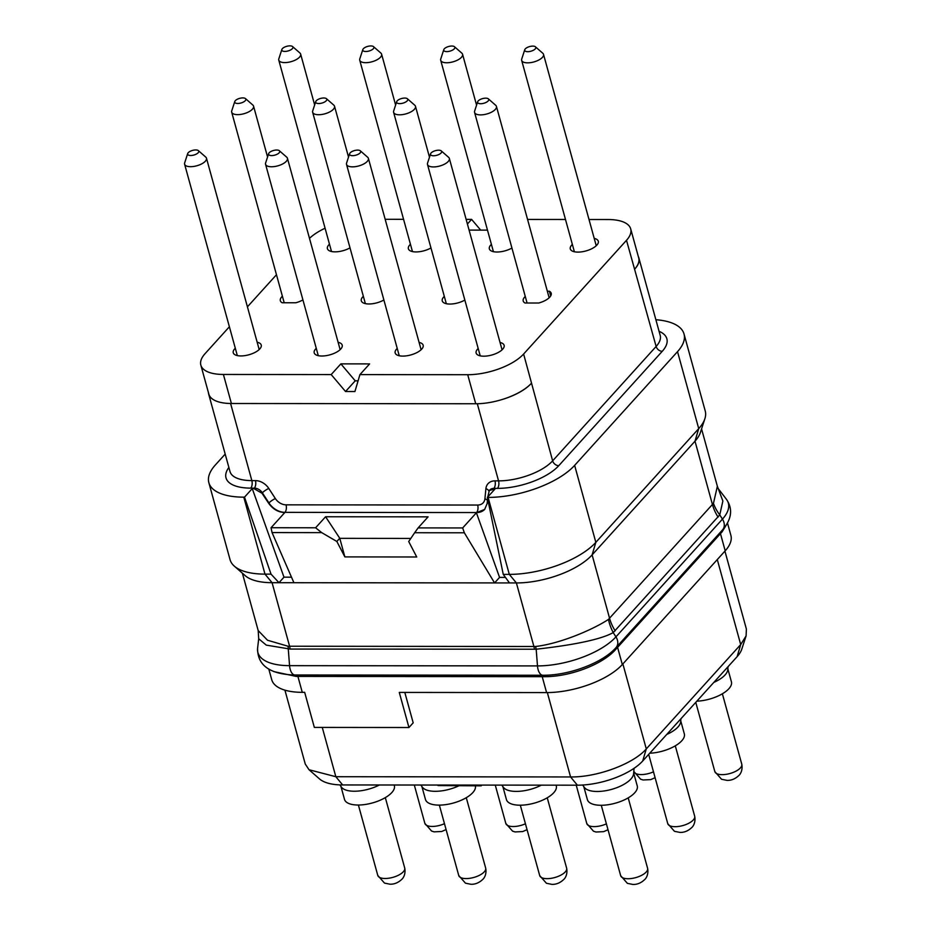 <?xml version="1.0" encoding="UTF-8"?>
<svg xmlns="http://www.w3.org/2000/svg" width="931" height="931" viewBox="0 0 931 931"><rect width="100%" height="100%" fill="white"/><g stroke="black" fill="none" stroke-linecap="round" stroke-linejoin="round"><path stroke-width="1.4" d="M268.838 669.203L271.712 679.653A58.071 24.357 -15.4 0 0 302.272 692.327L304.67 692.327L314.341 727.414L408.953 727.518L399.283 692.42L546.59 692.583A58.071 24.357 -15.4 0 0 622.315 664.536L725.202 550.826A58.071 24.357 -15.4 0 0 730.882 535.348L727.495 523.024M273.83 671.6L296.198 676.418L543.948 676.686C569.213 677.012 602.369 664.781 615.763 649.373L722.119 531.822L726.285 525.049M546.59 692.583L542.214 676.674A2.77 1.385 90.1 0 0 541.027 675.254L542.843 675.254C568.55 675.58 602.543 663.058 616.019 647.604L616.031 647.592A11.056 8.379 42.1 0 1 616.019 647.604L722.537 529.89A2.77 2.246 42.1 0 0 722.119 531.822M701.567 428.912L717.37 486.273L713.46 503.334L608.455 619.406A41.197 30.327 -125.1 0 0 613.226 632.603C597.423 641.378 560.474 646.475 536.186 649.221L290.076 649.058L266.289 645.125L258.702 638.782L257.596 648.197C257.375 664.978 269.292 673.904 293.358 674.975L541.027 675.254M713.46 503.334A41.348 31.06 -149.9 0 0 719.756 514.89L613.226 632.603L615.938 636.862A11.056 8.379 42.1 0 1 616.043 647.58M718.08 517.112A41.476 31.433 -137.9 0 1 712.494 504.695L695.003 441.189A58.071 24.357 -15.4 0 0 700.38 432.543L704.872 418.741A66.369 27.837 164.6 0 1 698.727 428.621L677.524 351.65A66.369 27.837 164.6 0 0 684.017 333.973L705.221 410.932A66.369 27.837 164.6 0 1 704.872 418.741M244.504 497.154L243.782 497.154L264.986 574.124A66.369 27.837 164.6 0 1 234.344 566.164L245.26 575.719A58.071 24.357 -15.4 0 0 272.073 582.69L264.986 574.124L271.026 574.136L244.504 497.154L252.254 488.6L253.919 488.6L261.983 493.244L268.663 503.264C272.888 509.187 278.264 512.294 284.781 512.562L271.049 527.737L315.597 527.784L325.582 516.752L339.757 538.246L344.866 556.901L336.847 541.47L339.757 538.246M608.455 619.406C594.176 628.902 561.009 643.6 535.488 646.498L288.028 646.23L267.523 640.237L258.19 630.578L242.386 573.205M534.394 649.314A8.298 4.143 -89.9 0 0 533.928 646.591L516.391 582.946L509.478 582.934L272.073 582.69L289.611 646.335A8.298 4.143 -89.9 0 1 290.076 649.058M677.524 351.65L574.636 465.372L595.84 542.342A66.369 27.837 164.6 0 1 509.304 574.38L516.391 582.946A58.071 24.357 -15.4 0 0 592.116 554.899L595.84 542.342L698.727 428.621L695.003 441.189L592.116 554.899L609.607 618.417A41.476 31.433 -137.9 0 0 615.193 630.834M717.37 486.273L722.863 501.029L719.756 514.89L722.456 519.126A60.166 25.242 -15.4 0 0 726.389 499.237C733.046 508.92 731.778 519.126 722.561 529.855A11.056 8.379 42.1 0 1 722.537 529.879M509.478 582.934L503.252 574.38L509.304 574.38L488.1 497.41A66.369 27.837 164.6 0 0 574.636 465.372M503.252 574.38L487.379 497.41L495.129 488.856L489.31 490.521L487.751 497.003M505.463 577.406L499.563 577.406L476.404 512.76L484.679 509.408L487.169 503.496L487.611 498.55M228.875 467.455A47.016 19.714 -15.4 0 0 250.753 488.123L254.349 488.135A8.298 6.284 42.1 0 1 262.367 492.825L268.943 502.961A16.595 12.569 -137.9 0 0 284.967 512.353L476.591 512.562L462.672 527.947L464.336 532.788L494.57 582.922L499.563 577.406M464.336 532.788L414.656 532.73L408.709 541.539L416.727 556.982L344.866 556.901M293.905 582.713L272.05 532.579L271.049 527.737M315.597 527.784L321.719 532.637L272.05 532.579M321.719 532.637L336.847 541.47M462.672 527.947L418.112 527.9L428.097 516.856L325.582 516.752M291.496 577.185L283.99 577.173L252.254 488.6M283.99 577.173L278.997 582.701L271.026 574.136M234.344 566.164A66.369 27.837 164.6 0 1 230.05 559.647L208.847 482.677A66.369 27.837 164.6 0 1 215.34 464.988L225.197 454.095M655.878 319.729A66.369 27.837 164.6 0 1 684.017 333.973M487.379 497.41L488.1 497.41M502.088 399.527A41.476 17.398 -15.4 0 0 531.31 383.397A42.861 17.98 164.6 0 1 502.088 399.527A42.861 17.98 164.6 0 1 475.729 403.763L231.4 403.495A42.861 17.98 164.6 0 1 212.734 399.224A42.861 17.98 164.6 0 1 208.847 394.15L200.84 365.103A42.861 17.98 164.6 0 1 205.041 353.687L229.387 326.769M208.428 392.638A41.476 17.398 -15.4 0 0 208.672 394.116A41.476 17.398 -15.4 0 0 212.734 399.224M243.782 497.154A66.369 27.837 164.6 0 1 208.847 482.677M589.009 219.507L608.129 219.53A42.861 17.98 164.6 0 1 630.694 228.886A42.861 17.98 164.6 0 1 626.505 240.303L523.618 354.024A42.861 17.98 164.6 0 1 467.723 374.716L359.936 374.599L369.619 363.905L340.874 363.87L331.192 374.576L223.405 374.46A42.861 17.98 164.6 0 1 200.84 365.103M247.413 306.846L276.472 274.738M309.488 238.359A42.861 17.98 164.6 0 1 325.082 228.235M385.178 219.297L403.565 219.309M466.14 219.379L471.61 219.39L467.409 224.022M487.483 230.12L469.084 230.097M527.574 219.448L565.489 219.483M235.299 348.252A14.524 6.086 -15.4 0 0 234.67 348.892A14.524 6.086 -15.4 0 0 233.25 352.768A14.524 6.086 -15.4 0 0 244.772 355.642A14.524 6.086 -15.4 0 0 259.819 348.916A14.524 6.086 -15.4 0 0 261.239 345.052A14.524 6.086 -15.4 0 0 257.165 342.224M316.261 348.334A14.524 6.086 -15.4 0 0 315.632 348.974A14.524 6.086 -15.4 0 0 314.213 352.849A14.524 6.086 -15.4 0 0 325.734 355.723A14.524 6.086 -15.4 0 0 340.781 349.009A14.524 6.086 -15.4 0 0 342.201 345.133A14.524 6.086 -15.4 0 0 338.128 342.317M397.223 348.427A14.524 6.086 -15.4 0 0 396.594 349.067A14.524 6.086 -15.4 0 0 395.163 352.93A14.524 6.086 -15.4 0 0 406.696 355.805A14.524 6.086 -15.4 0 0 421.743 349.09A14.524 6.086 -15.4 0 0 423.163 345.226A14.524 6.086 -15.4 0 0 419.09 342.399M478.185 348.508A14.524 6.086 -15.4 0 0 477.545 349.148A14.524 6.086 -15.4 0 0 476.125 353.024A14.524 6.086 -15.4 0 0 487.646 355.898A14.524 6.086 -15.4 0 0 502.705 349.172A14.524 6.086 -15.4 0 0 504.125 345.308A14.524 6.086 -15.4 0 0 500.04 342.48M363.346 296.291A14.524 6.086 -15.4 0 0 362.718 296.942A14.524 6.086 -15.4 0 0 361.298 300.806A14.524 6.086 -15.4 0 0 369.805 303.96A14.524 6.086 -15.4 0 0 383.886 300.003M444.308 296.384A14.524 6.086 -15.4 0 0 443.68 297.024A14.524 6.086 -15.4 0 0 442.26 300.888A14.524 6.086 -15.4 0 0 450.767 304.041A14.524 6.086 -15.4 0 0 464.848 300.085M329.481 244.166A14.524 6.086 -15.4 0 0 328.841 244.806A14.524 6.086 -15.4 0 0 327.421 248.682A14.524 6.086 -15.4 0 0 335.928 251.836A14.524 6.086 -15.4 0 0 350.009 247.867M410.431 244.259A14.524 6.086 -15.4 0 0 409.803 244.9A14.524 6.086 -15.4 0 0 408.383 248.763A14.524 6.086 -15.4 0 0 416.89 251.917A14.524 6.086 -15.4 0 0 430.972 247.96M491.393 244.341A14.524 6.086 -15.4 0 0 490.765 244.981A14.524 6.086 -15.4 0 0 489.345 248.856A14.524 6.086 -15.4 0 0 497.852 251.998A14.524 6.086 -15.4 0 0 511.934 248.042M572.356 244.422A14.524 6.086 -15.4 0 0 571.727 245.062A14.524 6.086 -15.4 0 0 570.296 248.938A14.524 6.086 -15.4 0 0 581.828 251.812A14.524 6.086 -15.4 0 0 596.876 245.097A14.524 6.086 -15.4 0 0 598.296 241.222A14.524 6.086 -15.4 0 0 594.222 238.406M525.27 296.465A14.524 6.086 -15.4 0 0 524.63 297.105A14.524 6.086 -15.4 0 0 523.21 300.981A14.524 6.086 -15.4 0 0 525.026 303.006L538.746 303.017A14.524 6.086 -15.4 0 0 549.79 297.14A14.524 6.086 -15.4 0 0 551.21 293.265A14.524 6.086 -15.4 0 0 549.395 291.24L547.347 291.24M282.384 296.209A14.524 6.086 -15.4 0 0 281.756 296.849A14.524 6.086 -15.4 0 0 280.336 300.725A14.524 6.086 -15.4 0 0 282.14 302.75L295.86 302.761A14.524 6.086 -15.4 0 0 302.924 299.91M358.098 380.826L355.223 380.826L340.874 363.87M359.936 374.599L354.92 391.532L345.541 391.52L331.192 374.576M630.694 228.886L638.701 257.922A42.861 17.98 164.6 0 1 634.802 269.012A41.476 17.398 -15.4 0 0 638.864 257.957A41.476 17.398 -15.4 0 0 638.317 256.56M480.675 230.108L471.61 219.39M345.541 391.52L355.223 380.826M205.355 161.203A11.335 4.76 -15.4 0 0 206.473 158.189A11.335 4.76 -15.4 0 0 205.739 157.071L198.373 150.636A5.749 2.409 -15.4 0 0 193.439 150.194A5.749 2.409 -15.4 0 0 188.225 152.719A5.749 2.409 164.6 0 0 187.69 153.58L184.664 162.878A11.335 4.76 164.6 0 0 184.606 164.205A11.335 4.76 164.6 0 0 193.613 166.451A11.335 4.76 164.6 0 0 205.355 161.203M198.373 150.636A5.749 2.409 -15.4 0 1 198.187 152.731A5.749 2.409 164.6 0 1 191.495 155.477A5.749 2.409 164.6 0 1 187.69 153.58M286.317 161.296A11.335 4.76 -15.4 0 0 287.435 158.27A11.335 4.76 -15.4 0 0 286.701 157.153L279.335 150.717A5.749 2.409 -15.4 0 0 274.401 150.275A5.749 2.409 -15.4 0 0 269.187 152.8A5.749 2.409 164.6 0 0 268.652 153.662L265.626 162.96A11.335 4.76 164.6 0 0 265.568 164.287A11.335 4.76 164.6 0 0 274.564 166.533A11.335 4.76 164.6 0 0 286.317 161.296M279.335 150.717A5.749 2.409 -15.4 0 1 279.149 152.812A5.749 2.409 164.6 0 1 272.457 155.558A5.749 2.409 164.6 0 1 268.652 153.662M367.28 161.377A11.335 4.76 -15.4 0 0 368.385 158.351A11.335 4.76 -15.4 0 0 367.652 157.246L360.297 150.799A5.749 2.409 -15.4 0 0 355.363 150.356A5.749 2.409 -15.4 0 0 350.149 152.893A5.749 2.409 164.6 0 0 349.614 153.743L346.588 163.041A11.335 4.76 164.6 0 0 346.53 164.38A11.335 4.76 164.6 0 0 355.526 166.626A11.335 4.76 164.6 0 0 367.28 161.377M360.297 150.799A5.749 2.409 -15.4 0 1 360.111 152.905A5.749 2.409 164.6 0 1 353.419 155.64A5.749 2.409 164.6 0 1 349.614 153.743M448.242 161.459A11.335 4.76 -15.4 0 0 449.347 158.445A11.335 4.76 -15.4 0 0 448.614 157.327L441.259 150.892A5.749 2.409 -15.4 0 0 436.313 150.45A5.749 2.409 -15.4 0 0 431.111 152.975A5.749 2.409 164.6 0 0 430.576 153.836L427.55 163.134A11.335 4.76 164.6 0 0 427.492 164.461A11.335 4.76 164.6 0 0 436.488 166.707A11.335 4.76 164.6 0 0 448.242 161.459M441.259 150.892A5.749 2.409 -15.4 0 1 441.073 152.987A5.749 2.409 164.6 0 1 434.381 155.733A5.749 2.409 164.6 0 1 430.576 153.836M333.403 109.253A11.335 4.76 -15.4 0 0 334.52 106.227A11.335 4.76 -15.4 0 0 333.787 105.11L326.42 98.674A5.749 2.409 -15.4 0 0 321.486 98.232A5.749 2.409 -15.4 0 0 316.272 100.757A5.749 2.409 164.6 0 0 315.737 101.619L312.711 110.917A11.335 4.76 164.6 0 0 312.653 112.255A11.335 4.76 164.6 0 0 321.649 114.49A11.335 4.76 164.6 0 0 333.403 109.253M326.42 98.674A5.749 2.409 -15.4 0 1 326.234 100.769A5.749 2.409 164.6 0 1 319.542 103.516A5.749 2.409 164.6 0 1 315.737 101.619M414.365 109.334A11.335 4.76 -15.4 0 0 415.482 106.309A11.335 4.76 -15.4 0 0 414.749 105.203L407.382 98.756A5.749 2.409 -15.4 0 0 402.448 98.314A5.749 2.409 -15.4 0 0 397.234 100.851A5.749 2.409 164.6 0 0 396.699 101.7L393.673 110.998A11.335 4.76 164.6 0 0 393.615 112.337A11.335 4.76 164.6 0 0 402.611 114.583A11.335 4.76 164.6 0 0 414.365 109.334M407.382 98.756A5.749 2.409 -15.4 0 1 407.196 100.862A5.749 2.409 164.6 0 1 400.505 103.597A5.749 2.409 164.6 0 1 396.699 101.7M299.538 57.128A11.335 4.76 -15.4 0 0 300.643 54.103A11.335 4.76 -15.4 0 0 299.91 52.986L292.555 46.55A5.749 2.409 -15.4 0 0 287.609 46.108A5.749 2.409 -15.4 0 0 282.396 48.633A5.749 2.409 164.6 0 0 281.86 49.494L278.834 58.793A11.335 4.76 164.6 0 0 278.776 60.119A11.335 4.76 164.6 0 0 287.784 62.365A11.335 4.76 164.6 0 0 299.538 57.128M292.555 46.55A5.749 2.409 -15.4 0 1 292.357 48.645A5.749 2.409 164.6 0 1 285.666 51.391A5.749 2.409 164.6 0 1 281.86 49.494M380.488 57.21A11.335 4.76 -15.4 0 0 381.605 54.184A11.335 4.76 -15.4 0 0 380.872 53.067L373.506 46.631A5.749 2.409 -15.4 0 0 368.571 46.189A5.749 2.409 -15.4 0 0 363.358 48.726A5.749 2.409 164.6 0 0 362.822 49.576L359.797 58.874A11.335 4.76 164.6 0 0 359.738 60.212A11.335 4.76 164.6 0 0 368.746 62.458A11.335 4.76 164.6 0 0 380.488 57.21M373.506 46.631A5.749 2.409 -15.4 0 1 373.319 48.738A5.749 2.409 164.6 0 1 366.628 51.473A5.749 2.409 164.6 0 1 362.822 49.576M461.45 57.291A11.335 4.76 -15.4 0 0 462.567 54.277A11.335 4.76 -15.4 0 0 461.834 53.16L454.468 46.725A5.749 2.409 -15.4 0 0 449.533 46.282A5.749 2.409 -15.4 0 0 444.32 48.808A5.749 2.409 164.6 0 0 443.784 49.669L440.759 58.956A11.335 4.76 164.6 0 0 440.7 60.294A11.335 4.76 164.6 0 0 449.696 62.54A11.335 4.76 164.6 0 0 461.45 57.291M454.468 46.725A5.749 2.409 -15.4 0 1 454.281 48.819A5.749 2.409 164.6 0 1 447.59 51.566A5.749 2.409 164.6 0 1 443.784 49.669M542.412 57.373A11.335 4.76 -15.4 0 0 543.518 54.359A11.335 4.76 -15.4 0 0 542.785 53.242L535.43 46.806A5.749 2.409 -15.4 0 0 530.495 46.364A5.749 2.409 -15.4 0 0 525.282 48.889A5.749 2.409 164.6 0 0 524.747 49.75L521.721 59.049A11.335 4.76 164.6 0 0 521.663 60.375A11.335 4.76 164.6 0 0 530.658 62.621A11.335 4.76 164.6 0 0 542.412 57.373M535.43 46.806A5.749 2.409 -15.4 0 1 535.244 48.901A5.749 2.409 164.6 0 1 528.552 51.647A5.749 2.409 164.6 0 1 524.747 49.75M550.687 295.93L549.395 291.24M495.327 109.416A11.335 4.76 -15.4 0 0 496.432 106.402A11.335 4.76 -15.4 0 0 495.699 105.284L488.344 98.849A5.749 2.409 -15.4 0 0 483.398 98.407A5.749 2.409 -15.4 0 0 478.197 100.932A5.749 2.409 164.6 0 0 477.661 101.793L474.635 111.092A11.335 4.76 164.6 0 0 474.577 112.418A11.335 4.76 164.6 0 0 483.573 114.664A11.335 4.76 164.6 0 0 495.327 109.416M488.344 98.849A5.749 2.409 -15.4 0 1 488.158 100.944A5.749 2.409 164.6 0 1 481.467 103.69A5.749 2.409 164.6 0 1 477.661 101.793M252.441 109.16A11.335 4.76 -15.4 0 0 253.558 106.146A11.335 4.76 -15.4 0 0 252.825 105.028L245.47 98.593A5.749 2.409 -15.4 0 0 240.524 98.151A5.749 2.409 -15.4 0 0 235.31 100.676A5.749 2.409 164.6 0 0 234.775 101.537L231.749 110.836A11.335 4.76 164.6 0 0 231.691 112.162A11.335 4.76 164.6 0 0 240.698 114.408A11.335 4.76 164.6 0 0 252.441 109.16M245.47 98.593A5.749 2.409 -15.4 0 1 245.272 100.688A5.749 2.409 164.6 0 1 238.58 103.434A5.749 2.409 164.6 0 1 234.775 101.537M418.112 527.9L414.656 532.73M339.757 538.339L410.815 538.421M404.81 692.431L413.189 722.828L408.953 727.518M284.921 690.15L305.263 764.037L309.022 769.739L335.835 776.71L570.575 776.954C597.097 777.373 633.406 763.92 646.289 748.908L740.704 644.566L746.092 635.908L746.394 629.088L724.923 551.129M309.022 769.739L319.531 778.933A50.088 21.006 -15.4 0 0 342.666 784.949L577.395 785.194A50.088 21.006 -15.4 0 0 642.704 760.999L737.119 656.658A50.088 21.006 -15.4 0 0 741.763 649.198L746.092 635.908M481.583 785.089L438.478 785.042M481.874 785.089L481.187 785.845L438.001 785.566M379.406 784.984A25.859 10.846 -15.4 0 1 354.315 791.234A25.859 10.846 164.6 0 1 341.444 787.126L339.838 784.891M340.932 786.404L344.505 799.392A25.859 10.846 164.6 0 0 358.121 805.024A25.859 10.846 -15.4 0 0 383.793 798.472A25.859 10.846 -15.4 0 0 394.36 785.659L394.185 784.996M458.832 785.822A25.859 10.846 -15.4 0 1 435.277 791.315A25.859 10.846 164.6 0 1 422.406 787.207L420.835 785.031M421.894 786.486L425.467 799.473A25.859 10.846 164.6 0 0 439.083 805.117A25.859 10.846 -15.4 0 0 464.65 798.612A25.859 10.846 -15.4 0 0 475.345 785.845M541.33 785.159A25.859 10.846 -15.4 0 1 516.24 791.408A25.859 10.846 164.6 0 1 503.368 787.289L501.797 785.112M502.856 786.567L506.429 799.554A25.859 10.846 164.6 0 0 520.033 805.199A25.859 10.846 -15.4 0 0 545.706 798.647A25.859 10.846 -15.4 0 0 556.284 785.822L556.098 785.17M713.809 682.423A25.859 10.846 -15.4 0 0 727.763 669.726L728.03 666.712M696.853 701.171A25.859 10.846 -15.4 0 0 731.417 681.829L727.844 668.842M666.724 734.466A25.859 10.846 -15.4 0 0 680.677 721.769L680.933 718.755M649.757 753.214A25.859 10.846 -15.4 0 0 684.332 733.872L680.747 720.885M634.069 768.319L633.592 773.812A25.859 10.846 -15.4 0 1 597.202 791.49A25.859 10.846 164.6 0 1 584.331 787.37L582.643 785.031M583.807 786.66L587.391 799.636A25.859 10.846 164.6 0 0 600.995 805.28A25.859 10.846 -15.4 0 0 626.668 798.728A25.859 10.846 -15.4 0 0 637.246 785.904L633.662 772.928M302.272 692.327L297.897 676.418A2.77 1.385 90.1 0 0 296.71 674.998M725.202 550.826L720.466 533.638A2.77 2.095 42.1 0 1 720.803 531.799M622.315 664.536L617.579 647.359A2.77 2.095 42.1 0 1 617.916 645.52M543.948 676.686A2.77 1.292 90.1 0 0 542.843 675.254A11.056 5.528 90.1 0 1 537.478 665.909A60.166 25.242 -15.4 0 0 615.938 636.862L722.456 519.126A11.056 8.379 42.1 0 1 722.561 529.855L722.258 530.193M296.198 676.418A2.77 1.478 90 0 0 294.929 674.998A11.056 5.528 90.1 0 1 289.564 665.653L537.478 665.909L536.186 649.221A8.321 4.236 -95.9 0 0 535.488 646.498M615.763 649.373A2.77 1.932 42.2 0 1 616.019 647.615M257.596 648.197A60.166 25.242 -15.4 0 0 289.564 665.653L288.273 648.977A8.367 3.654 -85.4 0 0 288.028 646.23M268.663 503.264L268.943 502.961A5.528 1.187 147 0 1 275.367 498.574A11.056 8.379 -137.9 0 0 286.05 504.835A5.528 2.758 90.1 0 1 284.967 512.353L284.781 512.562M286.05 504.835L477.673 505.044A5.528 2.758 90.1 0 1 476.591 512.562A16.595 12.569 -137.9 0 0 484.783 509.292M477.673 505.044A11.056 8.379 -137.9 0 0 484.911 498.795L485.912 488.67A13.825 10.474 42.1 0 1 494.966 480.862L498.55 480.873L477.312 403.74M487.448 500.413A5.528 3.142 5.6 0 0 484.911 498.795M489.531 490.311A8.298 6.284 42.1 0 1 489.718 490.078A8.298 6.284 42.1 0 1 493.872 488.379L493.453 488.845M494.966 480.862A5.528 2.758 90.1 0 1 493.872 488.379L497.468 488.379A47.016 19.714 -15.4 0 0 558.763 465.686L662.255 351.301A47.016 19.714 -15.4 0 0 659.067 331.296M488.891 491.068A5.528 3.142 5.6 0 0 485.912 488.67M208.672 394.116L230.004 471.563A41.476 17.398 -15.4 0 0 251.847 480.605L255.431 480.617A13.825 10.474 42.1 0 1 268.791 488.449L275.367 498.574M250.753 488.123A5.528 2.758 90.1 0 0 251.847 480.605L230.597 403.495M255.431 480.617A5.528 2.758 90.1 0 1 254.349 488.135L253.919 488.6M662.255 351.301A5.528 4.19 42.1 0 1 656.134 346.46A41.476 17.398 -15.4 0 0 660.195 335.404L638.864 257.957M558.763 465.686A5.528 4.19 42.1 0 1 552.642 460.845L656.134 346.46L626.505 240.303M497.468 488.379A5.528 2.758 90.1 0 0 498.55 480.873A41.476 17.398 -15.4 0 0 552.642 460.845L523.618 354.024M467.723 374.716L475.729 403.763M223.405 374.46L231.4 403.495M261.983 493.244L262.367 492.825A5.528 1.187 147 0 1 268.791 488.449M547.335 692.571L570.575 776.954L577.395 785.194M322.266 727.425L335.835 776.71L342.666 784.949M622.874 663.908L646.289 748.908L642.704 760.999M717.289 559.566L740.704 644.566L737.119 656.658M444.471 823.691A13.965 5.854 164.6 0 1 424.873 823.4L414.307 785.019M358.4 805.024L377.788 875.443A13.965 5.854 164.6 0 0 388.879 878.201A13.965 5.854 164.6 0 0 403.344 871.742A13.965 5.854 -15.4 0 0 404.717 868.018L385.318 797.611M525.433 823.784A13.965 5.854 164.6 0 1 505.836 823.481L495.269 785.101M439.351 805.117L458.75 875.524A13.965 5.854 164.6 0 0 469.829 878.294A13.965 5.854 164.6 0 0 484.306 871.823A13.965 5.854 -15.4 0 0 485.679 868.111L466.28 797.692M653.481 771.822A13.965 5.854 164.6 0 1 633.883 771.52L633.813 771.264M606.395 823.865A13.965 5.854 164.6 0 1 586.798 823.563L576.231 785.194M520.313 805.199L539.712 875.606A13.965 5.854 164.6 0 0 550.791 878.375A13.965 5.854 164.6 0 0 565.268 871.916A13.965 5.854 -15.4 0 0 566.642 868.192L547.242 797.786M695.771 702.358L714.845 771.613A13.965 5.854 164.6 0 0 725.924 774.371A13.965 5.854 164.6 0 0 740.401 767.912A13.965 5.854 -15.4 0 0 741.774 764.188L722.375 693.781M648.686 754.401L667.76 823.656A13.965 5.854 164.6 0 0 678.839 826.414A13.965 5.854 164.6 0 0 693.316 819.955A13.965 5.854 -15.4 0 0 694.689 816.231L675.289 745.824M601.275 805.28L620.674 875.687A13.965 5.854 164.6 0 0 631.753 878.457A13.965 5.854 164.6 0 0 646.23 871.998A13.965 5.854 -15.4 0 0 647.592 868.274L628.204 797.867M258.19 630.578L258.702 638.782M718.511 488.973L726.389 499.237M259.19 349.567L206.473 158.189M237.324 355.584L184.606 164.205M340.141 349.649L287.435 158.27M318.286 355.665L265.568 164.287M421.103 349.73L368.385 158.351M399.248 355.758L346.53 164.38M502.065 349.823L449.347 158.445M480.21 355.84L427.492 164.461M348.531 157.095L334.52 106.227M365.371 303.634L312.653 112.255M429.482 157.176L415.482 106.309M446.333 303.715L393.615 112.337M314.655 104.959L300.643 54.103M331.494 251.498L278.776 60.119M395.617 105.052L381.605 54.184M412.456 251.591L359.738 60.212M476.567 105.133L462.567 54.277M493.418 251.673L440.7 60.294M596.236 245.737L543.518 54.359M574.38 251.754L521.663 60.375M549.15 297.78L496.432 106.402M527.074 303.006L474.577 112.418M267.569 157.002L253.558 106.146M284.188 302.75L231.691 112.162M424.873 823.4L431.588 831.057L434.067 831.848L441.748 831.488L446.089 829.579M377.788 875.443L384.503 883.1L389.961 884.194C394.337 884.357 398.34 882.681 401.971 879.155C402.273 879.039 406.091 875.047 404.717 868.018M505.836 823.481L512.55 831.139L515.029 831.93L522.71 831.569L527.051 829.661M458.75 875.524L465.465 883.182L470.923 884.275C475.299 884.45 479.302 882.763 482.933 879.236C483.224 879.12 487.053 875.128 485.679 868.111M633.883 771.52L640.586 779.177L643.077 779.98L650.757 779.619L655.098 777.699M586.798 823.563L593.501 831.22L595.991 832.011L603.66 831.651L608.013 829.742M539.712 875.606L546.416 883.263L551.885 884.369C556.261 884.531 560.264 882.856 563.895 879.318C564.186 879.201 568.015 875.221 566.642 868.192M714.845 771.613L721.548 779.27L727.018 780.364C731.394 780.539 735.397 778.851 739.028 775.325C739.319 775.209 743.147 771.217 741.774 764.188M667.76 823.656L674.463 831.313L679.933 832.407C684.308 832.582 688.312 830.894 691.942 827.368C692.233 827.252 696.051 823.26 694.689 816.231M620.674 875.687L627.378 883.344L632.847 884.45C637.223 884.613 641.226 882.937 644.846 879.411C645.148 879.295 648.965 875.303 647.592 868.274"/></g></svg>
